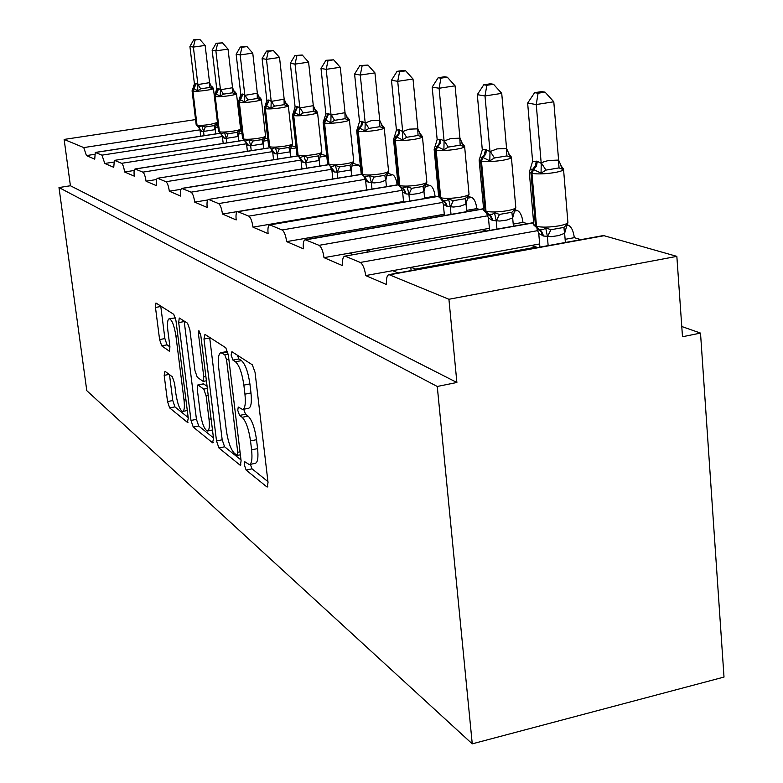 <?xml version="1.0" encoding="UTF-8"?>
<svg xmlns="http://www.w3.org/2000/svg" width="783" height="783" viewBox="0 0 783 783"><rect width="100%" height="100%" fill="white"/><g stroke="black" fill="none" stroke-linecap="round" stroke-linejoin="round"><path stroke-width="1.17" d="M244.335 464.916L246.136 470.064L266.739 486.811L267.267 487.026L268.031 482.397L255.043 372.297L252.322 364.819L231.905 351.704L231.112 355.051L232.913 360.092L235.487 361.775C239.285 365.338 242.084 373.119 243.865 385.109L244.942 394.162C245.872 403.509 245.089 408.618 242.583 409.48L238.257 407.023L237.758 410.321L239.569 415.421L242.153 417.31C245.97 421.166 248.759 429.035 250.521 440.917L251.588 449.853C252.498 458.897 251.734 463.81 249.307 464.573L244.815 461.755L244.335 464.916M250.325 464.358L252.038 468.831L267.933 481.604M237.288 355.159L238.903 358.947L241.497 360.62L235.487 361.775M243.709 409.264L245.51 414.227L248.113 416.116L242.153 417.31M164.959 371.24L164.176 375.36L167.533 401.562L169.647 407.914L187.382 422.331L188.263 418.239L175.989 320.815L173.767 314.355L155.954 303.011L155.474 307.455L159.595 339.568L161.709 345.841L169.422 351.215L169.921 346.84L167.865 330.661C167.073 323.448 167.533 319.464 169.245 318.701C172.015 319.787 174.257 325.601 175.95 336.142L184.015 400.054C184.778 407.013 184.328 410.811 182.674 411.437C179.855 410.175 177.584 404.263 175.872 393.712L174.55 383.269L172.377 376.838L164.959 371.24M388.975 274.618L603.478 235.536L676.845 256.364L682.492 336.749L700.511 333.088L724.011 677.07L472.257 743.85L437.266 386.469L456.881 382.486L448.923 299.272L388.975 274.618C386.919 275.342 386.127 278.65 386.577 284.552L365.671 275.567L392.577 270.683L398.126 272.944M472.257 743.85L86.786 390.668L58.989 187.558L437.266 386.469M216.519 440.966L218.927 447.964L239.95 465.043L240.42 465.229L241.095 460.737L228.323 354.895L225.778 347.769L204.96 334.39L203.972 339.029L216.519 440.966L222.186 439.811L224.604 446.79L241.007 459.964M212.536 442.767L193.254 427.107L191.003 420.442L178.7 322.576L179.258 317.996L187.577 323.222L189.887 329.858L194.957 370.555L197.277 377.279L203.179 381.399L203.776 376.848L198.461 333.881L198.892 330.583L200.8 335.398L213.544 438.568L212.536 442.767L213.358 442.601M94.528 154.339L86.424 155.582L94.733 159.155L95.272 152.44L101.966 155.151L104.785 163.471L113.594 162.101M243.582 140.343L114.377 160.388L113.741 167.317L104.785 163.471M134.206 170.469L124.605 171.986L134.284 176.146C133.815 171.888 134.059 169.5 135.019 168.971L142.868 172.143C144.229 173.17 145.286 176.195 146.049 181.206L156.58 179.513M297.374 156.023L157.403 178.279C156.365 178.827 156.081 181.304 156.551 185.718L146.049 181.206M180.971 189.32L169.334 191.209L180.775 196.122C180.296 191.541 180.628 188.977 181.754 188.4L191.091 192.168C192.687 193.342 193.9 196.66 194.713 202.112L207.71 199.968M361.335 174.423L208.347 199.459C207.113 200.056 206.732 202.728 207.211 207.485L194.713 202.112M397.255 184.876L386.459 186.618M244.981 210.343L222.48 214.043L236.192 219.935C235.712 214.992 236.153 212.213 237.503 211.596L248.788 216.137C250.707 217.498 252.106 221.168 252.978 227.148L276.35 223.165L277.456 223.615M436.376 196.543L435.054 196.142L424.592 197.923M438.646 196.327L269.616 224.946C268.129 225.592 267.62 228.489 268.099 233.637L252.978 227.148M479.558 209.423L476.808 208.601L466.629 210.363M313.386 238.306L311.096 237.366L286.647 241.614L303.393 248.808C302.923 243.425 303.51 240.401 305.164 239.735L319.063 245.333C321.412 246.929 323.056 251.04 323.996 257.656L349.619 253.115L353.368 254.651M527.468 223.703L522.975 222.362L513.217 224.095M533.654 222.842L344.706 256.188C342.866 256.883 342.181 260.044 342.651 265.672L323.996 257.656M366.581 189.936L361.12 190.915M360.992 190.876L260.416 207.759M403.548 201.505L397.431 202.552L398.704 202.954M397.431 202.552L292.451 220.424L293.576 220.865M444.294 214.239L437.56 215.413L440.212 216.255M437.56 215.413L327.92 234.45L330.269 235.37M489.414 228.323L481.966 229.634L486.292 231.024M481.966 229.634L367.247 249.992L371.083 251.5M580.908 239.647L574.291 237.67L565.12 239.334M539.644 243.963L411.085 267.316L415.567 269.088L536.414 247.085L536.472 247.741M531.363 245.471L536.414 247.085M240.048 130.937L241.751 131.427M264.987 138.102L267.766 138.894M291.961 145.844L296.003 147.008M321.245 154.251L326.736 155.827M353.123 163.402L358.418 164.929L360.513 167.229M387.967 173.415L392.743 174.785C394.896 175.93 396.355 179.278 397.118 184.827M426.226 184.397L430.337 185.581C432.696 186.814 434.271 190.338 435.054 196.142M468.41 196.513L471.699 197.453C474.292 198.784 475.995 202.494 476.808 208.601M515.165 209.932L517.416 210.578C520.284 212.017 522.134 215.951 522.975 222.362M567.274 224.897L568.213 225.171C571.404 226.737 573.43 230.897 574.291 237.67M216.93 124.301L217.694 124.517M58.989 187.558L70.411 185.747L64.137 139.433L83.761 147.586L86.424 155.582M70.411 185.747L456.881 382.486M345.479 256.305L360.268 262.452C362.891 264.194 364.692 268.569 365.671 275.567M270.194 225.034L282.105 229.977C284.229 231.445 285.736 235.321 286.647 241.614M208.777 199.518L218.584 203.59C220.336 204.852 221.628 208.337 222.48 214.043M157.735 178.318L165.947 181.725C167.415 182.831 168.551 185.982 169.334 191.209M114.641 160.417L121.61 163.314C122.862 164.283 123.861 167.171 124.605 171.986M64.137 139.433L195.564 119.584M415.636 269.753L415.567 269.088M676.845 256.364L448.923 299.272M681.778 326.511L700.511 333.088M411.085 267.316L392.577 270.683M367.247 249.992L349.619 253.115M327.92 234.45L311.096 237.366M292.451 220.424L276.35 223.165M260.299 207.71L244.873 210.294M411.124 270.575L410.811 267.365M367.227 252.185L367.002 250.031M327.842 235.791L327.695 234.489M292.323 221.08L292.255 220.463M249.65 464.505L255.248 463.33C257.705 462.557 258.478 457.654 257.587 448.61L251.588 449.853M248.113 416.116C251.96 419.952 254.759 427.812 256.521 439.684L257.587 448.61M242.857 409.431L248.573 408.286C251.098 407.424 251.901 402.315 250.981 392.968L244.942 394.162M241.497 360.62C245.324 364.173 248.133 371.945 249.904 383.924L250.981 392.968M209.648 337.404L222.186 439.811M236.955 455.315L237.748 452.29L226.551 359.74L224.78 354.768L220.914 352.683C218.496 353.642 217.772 358.731 218.731 367.951L226.326 430.288C228.01 441.641 230.672 449.285 234.313 453.2L236.955 455.315M227.716 351.743L226.62 351.606M213.446 437.834L198.716 426.001L193.254 427.107M184.162 321.03L196.455 419.355L198.716 426.001M200.164 412.387C201.955 423.446 204.392 429.652 207.475 431.012C209.267 430.376 209.785 426.461 209.022 419.277L206.135 395.944L203.776 389.112L197.874 384.923L197.306 389.376L200.164 412.387M197.874 384.923L203.463 383.836L207.094 386.322M175.431 317.898L169.245 318.701M160.74 305.987L164.89 338.579L167.014 344.843L169.931 346.898M169.49 374.656L172.779 400.534L174.912 406.876L188.174 417.535M558.592 160.075L553.796 101.78L536.257 104.54L527.644 103.102L532.606 161.357L537.314 161.337L541.219 163.334L543.676 161.846L548.56 160.486L558.592 160.075L562.82 169.441L559.042 167.895L545.966 170.107L541.063 173.131L533.644 169.598L531.98 173.356L536.502 226.346C541.885 227.52 549.333 227.364 558.856 225.876C565.228 224.652 568.233 223.37 567.861 222.029L563.564 169.568M538.078 93.226L545.076 92.14L541.591 91.611L534.613 92.688L538.078 93.226L536.257 104.54L541.18 162.991M565.385 242.476L564.631 233.314L558.563 235.605L551.193 236.672L543.637 236.035L538.753 233.471L539.918 247.115M548.149 245.617L547.376 236.427M561.088 165.8L563.535 169.128C563.887 170.283 560.853 171.438 554.442 172.603C544.86 174.032 537.373 174.286 531.98 173.356L530.952 173.102L535.474 226.033L537.588 229.028L538.998 229.468L543.333 229.605L545.673 227.853L550.968 229.732L563.946 227.403L567.293 223.977L564.631 233.314M560.765 165.624L562.82 169.441M537.314 161.337L536.521 165.976L533.644 169.598L530.287 168.971L532.606 161.357M567.293 223.977L566.941 225.387L568.213 225.171M536.913 228.773L538.753 233.471M547.346 236.094L545.673 227.853M541.219 163.334L541.063 173.131M534.613 92.688L527.644 103.102M553.796 101.78L545.076 92.14M506.572 148.535L501.727 93.373L485 95.957L477.307 94.665L482.299 149.817L485.577 149.524L490.001 151.589L496.999 148.897L506.572 148.535L510.575 157.393L506.914 155.915L494.435 157.97L489.815 160.838L483.033 157.549L481.457 161.102L486.008 211.293C490.882 212.33 497.841 212.164 506.895 210.774C513.071 209.619 516.026 208.425 515.762 207.192L511.407 157.442M486.85 85.278L493.525 84.261L490.412 83.781L483.757 84.799L486.85 85.278L485 95.957L489.962 151.256M513.403 226.209L512.669 217.899L506.885 220.052L499.848 221.041L492.869 220.493L488.484 218.134L489.6 230.437M496.951 229.125L496.207 220.796M509.009 153.928L511.377 157.089C511.632 158.156 508.656 159.233 502.432 160.329C493.329 161.67 486.331 161.934 481.457 161.102L480.537 160.877L485.088 211.018L487.124 213.847L488.729 214.317L492.331 214.327L494.464 212.653L499.476 214.425L511.867 212.252L515.097 209.041L512.669 217.899M508.588 153.722L510.575 157.393M486.497 149.739L485.763 154.134L483.033 157.549L480.136 156.992L482.299 149.817M515.097 209.041L514.695 210.598M486.762 213.73L488.484 218.134M496.177 220.483L494.464 212.653M490.001 151.589L489.815 160.838M483.757 84.799L477.307 94.665M501.727 93.373L493.525 84.261M459.934 138.18L455.07 85.827L439.087 88.254L432.177 87.099L437.159 139.462L440.927 139.335L444.088 141.048L450.773 138.513L459.934 138.18L463.722 146.587L460.179 145.168L448.258 147.096L443.883 149.817L437.648 146.744L436.151 150.111L440.702 197.776C445.136 198.716 451.664 198.53 460.296 197.228C466.286 196.132 469.193 195.016 469.007 193.89L464.632 146.578M440.946 78.163L447.328 77.204L444.529 76.773L438.167 77.732L440.946 78.163L439.087 88.254L444.059 140.744M466.746 211.645L466.042 204.06L460.521 206.095L453.788 207.025L447.308 206.536L443.344 204.363L444.411 215.531M451.018 214.376L450.303 206.781M462.322 143.289L464.603 146.304C464.779 147.282 461.853 148.29 455.823 149.328C447.142 150.59 440.584 150.855 436.151 150.111L435.328 149.915L439.88 197.531L441.837 200.233L442.943 200.575L446.574 200.634L448.542 199.019L453.308 200.702L465.141 198.676L468.263 195.642L466.042 204.06M461.823 143.074L463.722 146.587M440.927 139.335L440.242 143.504L437.648 146.744L435.123 146.255L437.159 139.462M468.263 195.642L467.823 197.316M441.945 200.272L443.344 204.363M450.274 206.477L448.542 199.019M444.088 141.048L443.883 149.817M438.167 77.732L432.177 87.099M455.07 85.827L447.328 77.204M417.868 128.852L413.023 79.034L397.725 81.324L391.48 80.277L396.443 130.115L399.085 129.782L402.697 131.554L409.098 129.156L417.868 128.852L421.479 136.839L418.044 135.479L406.622 137.299L402.482 139.883L396.717 137.005L395.298 140.206L399.829 185.591C403.881 186.432 410.028 186.237 418.279 185.013C424.092 183.966 426.941 182.928 426.813 181.881L422.448 136.8M399.584 71.742L405.692 70.832L403.167 70.45L397.079 71.351L399.584 71.742L397.725 81.324L402.668 131.26M424.65 198.539L423.975 191.581L418.68 193.499L412.23 194.37L406.191 193.949L402.599 191.933L403.617 202.122M409.578 201.104L408.892 194.135M420.226 133.707L422.429 136.575C422.536 137.475 419.668 138.425 413.816 139.413C405.525 140.607 399.35 140.871 395.298 140.206L394.554 140.02L399.085 185.365L400.965 187.94L401.973 188.253L407.121 186.716L411.652 188.331L422.996 186.423L426.011 183.545L423.975 191.581M419.659 133.482L421.479 136.839M399.839 129.958L399.193 133.922L396.717 137.005L394.505 136.565L396.443 130.115M426.011 183.545L425.541 185.326M401.072 187.979L402.599 191.933M408.863 193.841L407.121 186.716M402.697 131.554L402.482 139.883M397.079 71.351L391.48 80.277M413.023 79.034L405.692 70.832M379.745 120.396L374.94 72.878L360.268 75.051L354.591 74.091L359.514 121.649L361.912 121.296L365.201 122.951L371.328 120.67L379.745 120.396L383.19 128.011L379.853 126.699L368.91 128.412L364.966 130.878L359.622 128.167L358.271 131.221L362.764 174.54C366.483 175.294 372.287 175.098 380.186 173.934C385.833 172.945 388.622 171.966 388.554 170.997L384.208 127.942M362.118 65.929L367.971 65.067L359.837 65.576L362.118 65.929L360.268 75.051L365.172 122.667M386.459 186.677L385.813 180.256L380.744 182.087L374.558 182.899L368.891 182.527L365.612 180.648L366.591 190.005M372.003 189.094L371.338 182.664M382.084 125.026L384.199 127.766C384.247 128.598 381.429 129.479 375.752 130.428C367.814 131.554 361.991 131.828 358.271 131.221L357.586 131.064L362.079 174.335L364.809 177.075L369.566 175.568L373.902 177.105L384.786 175.304L387.693 172.583L385.813 180.256M381.458 124.8L383.19 128.011M362.588 121.453L361.991 125.241L359.622 128.167L357.665 127.776L359.514 121.649M387.693 172.583L387.203 174.443M363.997 176.831L365.612 180.648M371.318 182.39L369.566 175.568M365.201 122.951L364.966 130.878M359.837 65.576L354.591 74.091M374.94 72.878L367.971 65.067M345.039 112.693L340.272 67.279L326.188 69.335L321.01 68.464L325.875 113.927L328.674 113.711L331.062 115.121L345.039 112.693L348.327 119.975L345.097 118.703L334.576 120.328L330.817 122.686L325.836 120.132L324.544 123.048L328.987 164.469C332.423 165.154 337.923 164.949 345.489 163.853C350.98 162.903 353.72 161.983 353.701 161.092L349.394 119.877M328.018 60.634L333.646 59.821L325.943 60.311L328.018 60.634L326.188 69.335L331.033 114.847M351.675 175.891L351.048 169.94L337.258 172.24L334.282 171.927L331.914 170.361L332.834 178.984M337.776 178.172L337.14 172.221M347.339 117.127L349.375 119.74C349.384 120.513 346.624 121.345 341.104 122.256C333.499 123.323 327.979 123.587 324.544 123.048L323.927 122.902L328.371 164.283L330.955 166.896L335.378 165.419L339.519 166.887L349.981 165.193L352.79 162.59L351.048 169.94M346.644 116.853L348.327 119.975M328.674 113.711L325.836 120.132L324.103 119.77M352.79 162.59L352.281 164.518M330.22 166.671L331.914 170.361M337.111 171.957L335.378 165.419M325.875 113.927L323.144 122.373M331.062 115.121L330.817 122.686M325.943 60.311L321.01 68.464M340.272 67.279L333.646 59.821M313.308 105.656L308.59 62.16L295.044 64.118L290.297 63.325L295.093 106.87L297.657 106.635L299.85 107.956L313.308 105.656L316.459 112.625L313.317 111.392L303.197 112.938L299.605 115.199L294.946 112.781L293.713 115.571L298.098 155.259C301.279 155.886 306.505 155.68 313.777 154.633C319.112 153.722 321.793 152.851 321.813 152.019L317.546 112.517M296.855 55.799L302.267 55.025L294.956 55.505L296.855 55.799L295.044 64.118L299.82 107.702M319.846 166.035L319.239 160.505L305.967 162.678L303.246 162.424L301.064 160.955L301.944 168.942M306.466 168.208L305.859 162.658M315.578 109.904L317.536 112.4C317.506 113.114 314.805 113.917 309.442 114.778C302.13 115.796 296.894 116.06 293.713 115.571L293.145 115.434L297.53 155.093L299.987 157.589L304.107 156.14L308.081 157.549L318.143 155.934L320.864 153.458L319.239 160.505M314.805 109.561L316.459 112.625M297.657 106.635L294.946 112.781L293.41 112.458L295.093 106.87M320.864 153.458L320.335 155.425M299.321 157.383L301.064 160.955M305.83 162.414L304.107 156.14M299.85 107.956L299.605 115.199M294.956 55.505L290.297 63.325M308.59 62.16L302.267 55.025M284.17 99.196L279.531 57.462L266.474 59.332L262.109 58.598L266.846 100.381L269.195 100.136L271.212 101.389L284.17 99.196L287.195 105.871L284.151 104.687L274.402 106.155L270.967 108.328L266.592 106.028L265.408 108.7L269.734 146.803C272.69 147.37 277.662 147.165 284.66 146.167C289.847 145.295 292.47 144.473 292.529 143.7L288.32 105.754M268.266 51.365L273.482 50.631L266.514 51.091L268.266 51.365L266.474 59.332L271.182 101.144M290.61 157.001L290.033 151.843L277.241 153.908L274.735 153.693L272.719 152.303L273.561 159.732M277.72 159.066L277.133 153.889M286.421 103.278L288.31 105.666C288.242 106.341 285.599 107.085 280.373 107.927C273.355 108.896 268.363 109.15 265.408 108.7L264.889 108.583L269.205 146.646L271.554 149.034L275.401 147.615L279.218 148.966L288.907 147.429L291.55 145.07L290.033 151.843M285.57 102.876L287.195 105.871M269.195 100.136L266.592 106.028L265.212 105.734L266.846 100.381M291.55 145.07L291.638 146.225L292.539 143.808M270.938 148.848L272.719 152.303M277.113 153.644L275.401 147.615M271.212 101.389L270.967 108.328M266.514 51.091L262.109 58.598M279.531 57.462L273.482 50.631M257.343 93.236L252.762 53.136L240.175 54.918L236.153 54.242L240.802 94.41L242.965 94.146L244.844 95.34L257.343 93.236L260.25 99.656L257.284 98.511L247.878 99.911L244.59 101.996L240.469 99.813L239.334 102.377L243.591 139.002C246.351 139.531 251.098 139.315 257.832 138.366C262.892 137.534 265.457 136.751 265.545 136.027L261.385 99.539M241.947 47.283L246.968 46.579L240.332 47.029L241.947 47.283L240.175 54.918L244.815 95.095M263.675 148.692L263.117 143.857L250.775 145.824L248.456 145.648L246.596 144.336L247.399 151.256M251.235 150.649L250.668 145.804M259.565 97.17L261.385 99.461C261.287 100.087 258.703 100.801 253.614 101.604C246.851 102.534 242.084 102.788 239.334 102.377L243.112 138.865L245.353 141.155L248.955 139.766L252.625 141.067L261.982 139.599L264.537 137.338L263.117 143.857M258.644 96.72L260.25 99.656M242.965 94.146L240.469 99.813L239.226 99.539L240.802 94.41M264.537 137.338L264.664 138.464L265.554 136.115M244.785 140.989L245.715 141.654L246.596 144.336M250.648 145.569L248.955 139.766M244.844 95.34L244.59 101.996M240.332 47.029L236.153 54.242M252.762 53.136L246.968 46.579M232.551 87.735L228.039 49.143L215.883 50.846L212.154 50.22L216.734 88.89L218.731 88.616L220.473 89.742L232.551 87.735L235.34 93.911L232.463 92.805L223.38 94.146L220.219 96.152L216.333 94.068L215.237 96.534L219.426 131.798C222 132.288 226.541 132.073 233.04 131.162C237.973 130.36 240.489 129.616 240.596 128.931L236.505 93.794M217.625 43.505L222.48 42.83L216.128 43.28L217.625 43.505L215.883 50.846L220.444 89.516M238.766 141.018L238.238 136.477L226.307 138.356L224.163 138.209L222.431 136.966L223.204 143.446M226.747 142.888L226.209 138.337M234.743 91.533L236.495 93.725C236.378 94.322 233.843 94.997 228.89 95.771C222.362 96.661 217.811 96.916 215.237 96.534L218.986 131.671L221.237 133.913L224.515 132.513L228.049 133.756L237.083 132.366L239.569 130.193L238.238 136.477M233.774 91.024L235.34 93.911M218.731 88.616L216.333 94.068L215.208 93.823L216.734 88.89M239.569 130.193L239.735 131.29L240.596 129.009M220.6 133.717L221.589 134.422L222.431 136.966M226.179 138.111L224.515 132.513M220.473 89.742L220.219 96.152M216.128 43.28L212.154 50.22M228.039 49.143L222.48 42.83M209.57 82.646L205.136 45.443L193.372 47.078L189.917 46.5L194.419 83.771L196.269 83.487L197.893 84.564L209.57 82.646L212.262 88.587L209.462 87.52L200.673 88.802L197.629 90.73L193.959 88.733L192.912 91.122L197.022 125.123C199.44 125.564 203.786 125.358 210.069 124.487L217.449 122.471M195.094 40.011L199.792 39.365L193.704 39.796L195.094 40.011L193.372 47.078L197.864 84.339M215.677 133.913L215.168 129.626L203.629 131.427L201.632 131.309L200.017 130.135L200.761 136.203M204.05 135.704L203.531 131.407M211.733 86.296L213.426 88.42C213.289 88.968 210.813 89.624 205.988 90.368C199.675 91.22 195.319 91.474 192.912 91.122L196.611 124.996L198.667 127.12L201.857 125.779L205.263 126.993L214.004 125.652L216.421 123.567L215.168 129.626M210.715 85.748L212.262 88.587M196.269 83.487L193.959 88.733L192.941 88.508L194.419 83.771M216.421 123.567L216.617 124.644L217.478 122.716M198.177 126.973L199.215 127.707L200.017 130.135M203.502 131.192L201.857 125.779M197.893 84.564L197.629 90.73M193.704 39.796L189.917 46.5M205.136 45.443L199.792 39.365M252.038 468.831L246.136 470.064M238.903 358.947L232.913 360.092M245.51 414.227L239.569 415.421M217.997 127.071L215.276 127.492M199.968 129.831L83.761 147.586M219.798 133.345L95.516 152.47M241.996 133.521L238.404 134.069M222.362 136.555L101.966 155.151M267.943 140.441L263.362 141.155M246.498 143.788L121.61 163.314M269.362 147.879L135.312 169.001M296.101 147.889L290.376 148.79M272.592 151.608L142.868 172.143M326.746 155.925L319.709 157.06M300.887 160.075L165.947 181.725M327.911 164.841L182.136 188.449M358.418 164.929L351.675 166.025M331.679 169.285L191.091 192.168M392.743 174.785L386.645 175.793M365.318 179.317L218.584 203.59M398.077 184.876L238.003 211.655M430.337 185.581L425.061 186.462M402.208 190.318L248.788 216.137M471.699 197.453L467.471 198.177M442.845 202.406L282.105 229.977M483.591 208.924L305.82 239.833M517.416 210.578L514.5 211.087M487.838 215.765L319.063 245.333M537.911 230.603L360.268 262.452M604.603 235.614L389.885 274.745M256.521 439.684L250.521 440.917M249.904 383.924L243.865 385.109M267.796 486.576L266.739 486.811M209.707 337.953L203.972 339.029M240.89 464.848L239.95 465.043M224.604 446.79L218.927 447.964M240.019 451.811L237.748 452.29M228.861 359.299L226.551 359.74M228.215 354.112L224.78 354.768M227.784 351.978L222.157 353.045M196.455 419.355L191.003 420.442M184.23 321.559L178.7 322.576M205.87 376.447L203.776 376.848M200.458 333.509L198.461 333.881M211.107 418.866L209.022 419.277M208.229 395.532L206.135 395.944M207.348 388.417L203.776 389.112M203.834 383.954L198.246 385.05M185.923 399.682L184.015 400.054M177.878 335.79L175.95 336.142M169.725 350.999L169.108 351.117M167.014 344.843L161.709 345.841M164.89 338.579L159.595 339.568M160.799 306.496L155.474 307.455M188.106 422.184L187.382 422.331M174.912 406.876L169.647 407.914M172.779 400.534L167.533 401.562M169.148 374.401L164.176 375.36M536.277 161.102L535.494 165.742L532.616 169.353L530.952 173.102L529.279 171.888M533.8 224.604L536.502 226.346L538.616 229.331L533.84 225.083L529.318 172.309L530.287 168.971M564.494 233.383L563.946 227.403M547.513 236.446L550.968 229.732M537.706 229.067L541.17 231.67L542.609 235.722M537.011 228.812L541.435 231.063L543.637 236.035M559.042 167.895L558.455 160.045M545.966 170.107L541.317 162.923M485.577 149.524L484.237 155.044L482.113 157.334L480.537 160.877L479.127 159.869M483.669 209.824L491.127 216.196L492.869 220.493M512.542 217.968L511.867 212.252M496.344 220.826L499.476 214.425M487.241 213.896L490.549 216.372L491.949 220.209M506.914 155.915L506.435 148.506M494.435 157.97L490.099 151.188M440.095 139.149L438.842 144.385L436.816 146.548L435.328 149.915L434.125 149.064M438.666 196.533L445.615 202.454L447.308 206.536M465.924 204.128L465.141 198.676M450.431 206.8L453.308 200.702M442.953 200.575L445.429 203.091L446.476 206.281M460.179 145.168L459.797 138.16M448.258 147.096L444.176 140.676M399.085 129.782L398.195 134.265L395.973 136.829L394.554 140.02L393.516 139.305M398.038 184.514L404.557 190.054L406.191 193.949M423.857 191.639L422.996 186.423M409.02 194.155L411.652 188.331M394.505 136.565L393.536 139.511L398.058 184.759L403.803 189.829L405.437 193.714M418.044 135.479L417.74 128.833M406.622 137.299L402.785 131.201M361.912 121.296L361.061 125.574L358.937 128.011L357.586 131.064L356.686 130.448M361.178 173.611L362.764 174.54L368.891 182.527M385.696 180.315L384.786 175.304M371.465 182.684L373.902 177.105M357.674 127.776L356.705 130.604L361.198 173.797L364.898 177.115L368.206 182.312M379.853 126.699L379.628 120.376M368.91 128.412L365.279 122.608M328.048 113.574L323.927 122.902L323.154 122.5L327.597 163.813L328.987 164.469L334.909 172.123M327.578 163.657L331.052 166.936L334.282 171.927M350.941 169.999L349.981 165.193M337.258 172.24L339.519 166.887M345.097 118.703L344.921 112.674M334.576 120.328L331.14 114.798M297.09 106.508L293.145 115.434L292.46 114.974M296.835 154.545L303.814 162.6M319.141 160.564L318.143 155.934M305.967 162.678L308.081 157.549M293.41 112.458L292.47 115.081L296.855 154.672L300.095 157.628L303.246 162.424M313.317 111.392L313.19 105.636M303.197 112.938L299.928 107.643M268.667 100.018L264.889 108.583L264.282 108.181M268.598 146.176L275.264 153.85M289.935 151.892L288.907 147.429M277.241 153.908L279.218 148.966M265.212 105.734L264.292 108.269L268.608 146.274L271.662 149.073L274.735 153.693M284.151 104.687L284.063 99.177M274.402 106.155L271.29 101.085M242.485 94.038L238.854 102.27L238.316 101.917M242.564 138.444L248.945 145.795M263.019 143.906L261.982 139.599M250.775 145.824L252.625 141.067M239.226 99.539L238.326 101.986L242.573 138.532L245.461 141.194L248.456 145.648M257.284 98.511L257.235 93.226M247.878 99.911L244.913 95.046M218.291 88.518L214.796 96.426L214.317 96.123M218.496 131.299L220.963 133.815L218.506 131.368L214.327 96.182L215.208 93.823M238.14 136.516L237.083 132.366M226.307 138.356L228.049 133.756M224.613 138.346L220.786 133.776L224.163 138.209M232.463 92.805L232.443 87.725M223.38 94.146L220.542 89.468M195.858 83.399L192.07 90.799L196.181 124.732L202.053 131.436M215.071 129.675L214.004 125.652M203.629 131.427L205.263 126.993M198.667 127.12L201.632 131.309M209.462 87.52L209.472 82.626M200.673 88.802L197.952 84.3M533.624 222.607L344.706 256.188M483.571 208.718L305.164 239.735M438.627 196.161L269.616 224.946M398.058 184.739L237.503 211.596M361.306 174.306L208.347 199.459M327.862 164.743L181.754 188.4M297.315 155.934L157.403 178.279M269.293 147.811L135.019 168.971M243.513 140.284L114.377 160.388M219.71 133.286L95.272 152.44M240.381 454.796L237.278 455.442M226.796 351.567L220.914 352.683M206.409 380.773L203.179 381.399M212.477 429.994L207.681 430.973M187.294 410.517L182.831 411.408M567.205 225.015L567.91 222.548M480.136 156.992L479.157 160.192L483.708 210.196L487.124 213.847L488.406 214.258L486.811 213.739M515.008 210.167L515.791 207.603M435.123 146.255L434.144 149.318L438.695 196.827L442.943 200.565M468.195 196.807L469.037 194.213M425.981 184.729L426.843 182.136M387.693 173.767L388.574 171.203M352.83 163.764L353.72 161.249M320.942 154.613L321.823 152.156M291.012 147.087L291.638 146.225M263.988 139.384L264.664 138.464M239.011 132.268L239.735 131.29M213.426 88.469L214.307 95.82M192.07 90.799L192.941 88.508M196.181 124.732L198.667 127.11M215.863 125.662L216.607 124.644"/></g></svg>
